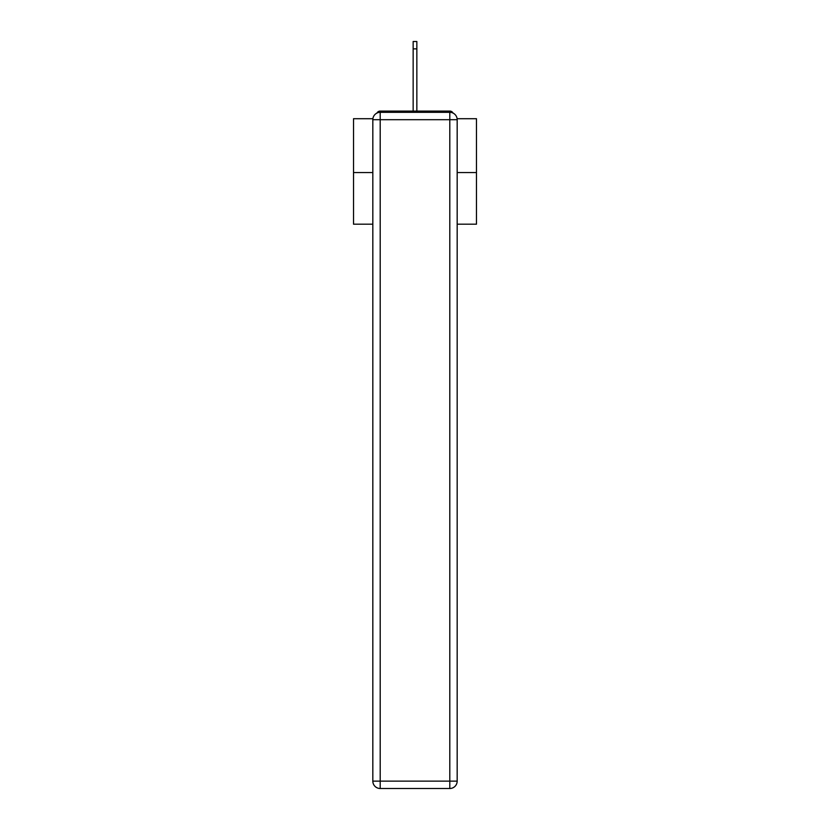 <?xml version="1.0" encoding="UTF-8"?>
<svg xmlns="http://www.w3.org/2000/svg" width="830" height="830" viewBox="0 0 830 830"><rect width="100%" height="100%" fill="white"/><g stroke="black" fill="none" stroke-linecap="round" stroke-linejoin="round"><path stroke-width="1.25" d="M457.102 118.711L476.472 118.711L476.472 224.193L457.174 224.193M372.826 172.557L353.528 172.557L353.528 224.193L372.826 224.193M353.528 172.557L353.528 118.711L372.898 118.711M476.472 172.557L457.174 172.557M453.066 113.088A3.683 3.683 0 0 0 449.798 111.085L380.202 111.085A3.683 3.683 0 0 0 376.934 113.088M449.798 111.085L434.183 111.085M395.817 111.085L380.202 111.085M380.202 112.32L449.798 112.32A7.377 7.377 0 0 1 457.174 119.696L457.174 781.123A7.377 7.377 0 0 1 449.798 788.5L380.202 788.5L380.202 781.123L449.798 781.123L449.798 119.696L380.202 119.696L380.202 781.123L372.826 781.123L372.826 119.696L380.202 119.696L380.202 112.32A7.377 7.377 0 0 0 372.826 119.696A7.377 7.377 0 0 1 380.202 112.32M372.826 781.123A7.377 7.377 0 0 0 380.202 788.5A7.377 7.377 0 0 1 372.826 781.123M413.153 48.877L413.153 41.5L416.847 41.5L416.847 48.877L413.153 48.877L413.153 111.085M416.847 48.877L416.847 111.085M449.798 788.5A7.377 7.377 0 0 0 457.174 781.123L449.798 781.123L449.798 788.5M457.174 119.696A7.377 7.377 0 0 0 449.798 112.32L449.798 119.696L457.174 119.696"/></g></svg>
